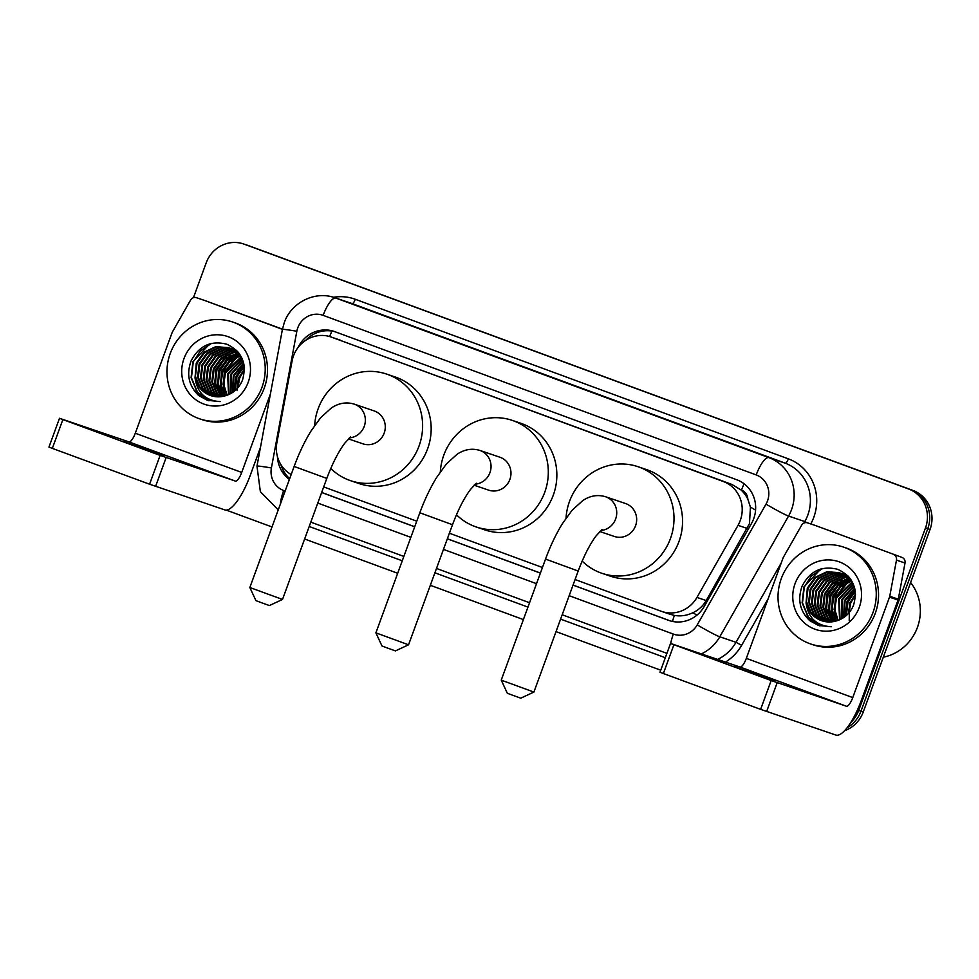 <?xml version="1.0" encoding="UTF-8"?>
<svg xmlns="http://www.w3.org/2000/svg" width="979" height="979" viewBox="0 0 979 979"><rect width="100%" height="100%" fill="white"/><g stroke="black" fill="none" stroke-linecap="round" stroke-linejoin="round"><path stroke-width="1.47" d="M669.709 614.139L674.384 615.424C680.674 616.489 686.817 615.607 692.826 612.756C698.529 610.076 702.995 606.013 706.214 600.555L749.473 523.606L750.428 507.11L747.809 499.131A10.231 9.778 -71.2 0 0 741.507 490.161A30.692 9.019 -69.8 0 1 744.077 483.785M575.077 579.531L661.143 611.239A30.692 29.333 -71.2 0 0 661.816 611.471A30.692 29.333 -71.2 0 0 696.962 597.41L738.031 525.331A30.692 29.333 -71.2 0 0 740.271 520.473A30.692 29.333 -71.2 0 0 723.297 481.509L331.563 337.18A30.692 29.333 -71.2 0 0 330.89 336.935A30.692 29.333 -71.2 0 0 292.085 361.018L276.898 442.63A30.692 29.333 -71.2 0 0 291.179 474.534M741.507 490.161L741.017 489.977A30.692 29.333 108.8 0 1 747.809 499.131M741.017 489.977L731.864 484.421L330.89 336.935M323.694 486.906L416.748 521.183M449.385 533.212L542.452 567.502M573.033 585.136L668.412 620.27A30.692 29.333 -71.2 0 0 669.085 620.515A30.692 29.333 -71.2 0 0 704.231 606.454L751.456 523.557A30.692 29.333 -71.2 0 0 753.708 518.699A30.692 29.333 -71.2 0 0 736.734 479.747L334.879 331.685A30.692 29.333 -71.2 0 0 334.206 331.44A30.692 29.333 -71.2 0 0 297.946 347.655M193.45 297.689L206.19 262.874A30.692 29.333 108.8 0 1 243.587 243.955A30.692 29.333 108.8 0 1 244.26 244.199L908.512 488.949A30.692 29.333 108.8 0 1 925.498 527.914L858.705 710.424A30.692 29.333 108.8 0 1 850.653 722.649M660.739 670.199L556.023 631.614M523.386 619.585L430.332 585.295M397.694 573.278L304.628 538.988M271.991 526.959L226.21 510.083M243.587 243.955L248.14 245.509A30.692 29.333 108.8 0 1 248.813 245.741L913.077 490.491A30.692 29.333 108.8 0 1 930.05 529.455L863.258 711.978L860.982 711.207A30.692 29.333 108.8 0 1 847.092 727.752A30.692 29.333 108.8 0 0 860.982 711.207L927.774 528.684L860.982 711.207L858.705 710.424M913.077 490.491L910.788 489.72A30.692 29.333 108.8 0 1 927.774 528.684A30.692 29.333 108.8 0 0 910.788 489.72L246.537 244.97L908.512 488.949M245.864 244.738A30.692 29.333 108.8 0 1 246.537 244.97A30.692 29.333 108.8 0 0 245.864 244.738M321.638 492.51L414.704 526.8M447.342 538.817L540.396 573.107M277.436 456.581A30.692 29.333 -71.2 0 0 289.38 479.441M305.717 340.337A30.692 29.333 108.8 0 1 335.405 331.869M289.686 478.621A30.692 29.333 108.8 0 1 280.887 464.597M670.174 620.857L573.058 585.075M540.42 573.045L447.354 538.756M414.717 526.739L321.663 492.449M863.258 711.978A30.692 29.333 108.8 0 1 844.522 730.738M734.678 666.748L774.536 681.09L734.678 666.748M815.935 525.699A5.115 4.883 108.8 0 1 816.168 525.784L901.953 557.394A5.115 4.883 108.8 0 1 905.012 563.023L898.294 599.172A5.115 4.883 108.8 0 1 898.061 600.041L861.3 700.487A40.922 12.029 -69.8 0 1 835.846 735.045L760.622 709.359L771.171 680.54L846.394 706.226A10.231 3.01 110.2 0 0 852.758 697.586L889.507 597.141A5.115 4.883 -71.2 0 0 889.752 596.272L896.47 560.123A5.115 4.883 -71.2 0 0 893.411 554.481M816.168 525.784L901.953 557.394M807.626 522.884A5.115 4.883 -71.2 0 0 801.654 525.185L783.457 557.112A5.115 4.883 -71.2 0 0 783.09 557.92L746.328 658.365A10.231 3.01 110.2 0 1 739.965 667.005L670.542 643.436L673.919 644.708L663.37 673.528L760.622 709.359M663.37 673.528L659.993 672.255L670.542 643.436M673.919 644.708L771.171 680.54M834.842 596.97A46.037 43.994 108.8 0 1 838.66 588.942M840.288 586.384A46.037 43.994 108.8 0 1 842.992 582.799M844.596 580.988A46.037 43.994 108.8 0 1 846.59 578.956M847.104 578.467A46.037 43.994 108.8 0 1 847.851 577.769M910.617 582.542A46.037 43.994 108.8 0 1 917.421 627.404A46.037 43.994 108.8 0 1 883.303 657.19M781.266 578.65A51.153 48.889 108.8 0 1 843.592 547.114A51.153 48.889 108.8 0 1 873.011 612.45A51.153 48.889 108.8 0 1 810.685 643.974A51.153 48.889 108.8 0 1 781.266 578.65M843.592 547.114L845.868 547.885A51.153 48.889 108.8 0 1 875.299 613.221A51.153 48.889 108.8 0 1 812.974 644.757L810.685 643.974M809.706 620.637L818.444 625.446L831.22 626.744C816.608 625.862 808.226 617.933 806.06 602.954A25.576 24.438 108.8 0 0 821.76 620.735A25.576 24.438 108.8 0 0 835.76 621.09C844.118 618.789 850.053 613.503 853.553 605.206C858.179 588.514 852.929 576.558 837.791 569.337C821.773 565.372 809.866 571.014 802.058 586.262C797.347 599.699 799.892 611.165 809.706 620.637M859.256 607.384A35.807 34.216 108.8 0 1 814.834 629.167A35.807 34.216 108.8 0 1 795.034 583.717A35.807 34.216 108.8 0 1 839.444 561.922A35.807 34.216 108.8 0 1 859.256 607.384M840.949 573.302L830.437 572.948L818.591 578.565L810.881 589.37L809.327 602.428L814.271 614.225L823.351 621.212M840.594 573.156L829.727 572.715L817.881 578.332L810.171 589.125L808.617 602.183L813.549 613.98L822.984 621.102M842.319 573.939L833.288 573.914L821.442 579.531L813.733 590.337L812.178 603.394L817.11 615.191L824.844 621.543M841.977 573.767L832.578 573.682L820.72 579.299L813.023 590.092L811.456 603.15L816.4 614.959L824.465 621.469M843.653 574.673L836.139 574.893L824.281 580.51L816.584 591.304L815.017 604.361L819.961 616.158L826.362 621.787M843.323 574.477L835.417 574.649L823.572 580.266L815.874 591.059L814.308 604.116L819.252 615.926L825.982 621.738M844.963 575.493L838.979 575.86L827.133 581.477L819.423 592.271L817.869 605.328L822.813 617.125L827.916 621.934M844.644 575.285L838.269 575.615L826.423 581.232L818.713 592.026L817.159 605.083L822.103 616.892L827.524 621.91M846.235 576.411L841.83 576.827L829.984 582.444L822.274 593.237L820.72 606.295L825.664 618.092L829.507 621.971M845.929 576.178L841.12 576.582L829.274 582.199L821.565 592.993L820.01 606.05L824.942 617.859L829.115 621.971M847.484 577.439L844.681 577.794L832.835 583.411L825.126 594.204L823.572 607.261L828.503 619.071L831.147 621.91M847.178 577.169L843.971 577.549L832.113 583.166L824.416 593.959L822.849 607.017L827.793 618.826L830.73 621.934M848.683 578.577L835.674 584.377L827.977 595.171L826.411 608.228L832.811 621.714M848.389 578.283L834.965 584.133L827.255 594.926L825.701 607.983L830.645 619.793L832.395 621.775M849.845 579.825L838.305 585.528L830.816 596.138L829.262 609.195L834.524 621.396M849.564 579.507L837.767 585.136L830.106 595.893L828.552 608.95L834.096 621.494M850.959 581.22L840.435 587.131L833.667 597.104L832.028 609.476L836.299 620.955M850.69 580.853L839.896 586.727L832.958 596.86L831.342 609.476L835.846 621.065M852.024 582.762L836.519 598.071L834.781 609.452L838.146 620.368M851.767 582.358L835.809 597.826L834.096 609.464L837.681 620.539M853.027 584.487L839.37 599.038L840.055 619.597M852.782 584.035L838.648 598.793L839.578 619.817M853.957 586.421L842.209 600.005L842.05 618.581M853.737 585.907L841.499 599.76L841.548 618.863M806.06 602.954L807.32 588.159L815.03 577.365L826.876 571.748L839.187 572.629L850.286 580.351L854.789 588.612L845.061 600.971L844.155 617.247M854.594 588.049L844.351 600.727L843.617 617.627M855.291 591.426L847.912 601.938L846.419 615.461M855.181 590.68L847.202 601.706L845.832 615.962M855.499 595.024L850.763 602.905L848.964 612.854M855.487 594.008L850.041 602.672L848.291 613.625M853.137 583.643L851.008 580.596L839.187 572.629M839.541 572.752L827.585 571.981L815.74 577.598L808.042 588.391L806.476 601.461L811.42 613.258L821.895 620.772M848.866 576.937L842.748 573.841M842.393 573.718L841.304 573.4M849.515 577.72L840.961 573.253M847.618 575.591L843.812 574.22M845.244 574.685L844.155 574.367M843.788 574.269L842.686 574.012M847.777 575.762L844.889 574.563M843.445 574.122L842.344 573.853M847.459 575.444L845.538 574.979M845.158 574.906L844.033 574.722M846.297 575.089L845.195 574.82M844.828 574.746L843.702 574.538M847.863 575.848L846.884 575.689M846.505 575.64L845.354 575.517M847.667 575.713L846.554 575.505M846.174 575.444L845.024 575.309M847.814 576.46L846.639 576.411M847.484 576.252L846.321 576.178M849.087 577.377L847.887 577.414M848.769 577.145L847.581 577.157M850.066 578.43L849.099 578.516M849.858 578.148L848.805 578.234M850.922 579.629L850.274 579.739M850.702 579.311L849.98 579.421M849.209 620.502L849.478 602.391M846.235 583.08L835.295 597.508L834.316 617.553M843.384 582.113L832.444 596.541L831.465 616.586M840.533 581.147L829.592 595.575L828.613 615.62M837.694 580.18L826.741 594.608L825.774 614.653M820.781 569.007L803.955 586.874L802.119 602.77L808.177 617.149L819.815 625.875M854.997 589.578L847.043 601.498L845.085 616.562M847.838 582.321L835.65 597.631L835.087 619.046M844.987 581.355L832.799 596.664L832.248 618.079M842.136 580.388L829.947 595.697L829.397 617.113M839.284 579.421L827.096 594.73L826.545 616.146M822.641 568.505L811.456 575.86L804.322 586.996L802.474 602.893L808.532 617.272L819.998 625.924M804.714 614.983L818.579 625.495M408.549 644.806L395.43 650.9L386.705 647.755L381.981 645.981L375.887 632.85L408.549 644.806L452.494 524.732L419.832 512.776L375.887 632.85M474.081 485.192L488.692 490.161A17.389 16.619 -71.2 0 0 509.875 479.441A17.389 16.619 -71.2 0 0 499.877 457.217L479.943 450.45C472.135 448.064 464.523 449.324 457.107 454.232L446.375 463.985L436.695 477.373C430.307 487.775 424.678 499.571 419.832 512.776M440.342 471.805A56.268 53.772 108.8 0 1 443.817 455.1A56.268 53.772 108.8 0 1 512.372 420.419A56.268 53.772 108.8 0 1 544.74 492.278A56.268 53.772 108.8 0 1 476.186 526.959A56.268 53.772 108.8 0 1 456.459 514.758M512.372 420.419L520.926 423.32A56.268 53.772 108.8 0 1 553.282 495.178A56.268 53.772 108.8 0 1 484.727 529.859L476.186 526.959M533.898 692.08L520.767 698.174L512.054 695.029L507.318 693.254L501.236 680.124L533.898 692.08L578.185 571.038L545.523 559.082L501.236 680.124M599.784 531.511L614.384 536.468A17.389 16.619 -71.2 0 0 635.567 525.747A17.389 16.619 -71.2 0 0 625.569 503.536L605.634 496.769C597.826 494.383 590.227 495.643 582.799 500.55L572.066 510.292L562.387 523.679C555.999 534.081 550.369 545.89 545.523 559.082M566.033 518.124A56.268 53.772 108.8 0 1 569.509 501.407A56.268 53.772 108.8 0 1 638.075 466.726A56.268 53.772 108.8 0 1 670.431 538.597A56.268 53.772 108.8 0 1 601.877 573.278A56.268 53.772 108.8 0 1 582.162 561.077M638.075 466.726L646.617 469.626A56.268 53.772 108.8 0 1 678.985 541.497A56.268 53.772 108.8 0 1 610.419 576.178L601.877 573.278M282.503 599.454L269.384 605.548L260.659 602.403L255.935 600.629L249.841 587.498L282.503 599.454L326.802 478.413L294.141 466.457L249.841 587.498M348.389 438.886L362.989 443.842A17.389 16.619 -71.2 0 0 384.184 433.122A17.389 16.619 -71.2 0 0 374.174 410.911L354.239 404.131C346.444 401.757 338.832 403.018 331.416 407.925L320.671 417.666L311.004 431.054C304.604 441.456 298.987 453.265 294.141 466.457M314.651 425.498A56.268 53.772 108.8 0 1 318.126 408.781A56.268 53.772 108.8 0 1 386.681 374.1A56.268 53.772 108.8 0 1 419.049 445.971A56.268 53.772 108.8 0 1 350.494 480.652A56.268 53.772 108.8 0 1 330.767 468.451M386.681 374.1L395.222 377.001A56.268 53.772 108.8 0 1 427.59 448.871A56.268 53.772 108.8 0 1 359.036 483.553L350.494 480.652M123.635 441.602L163.493 455.945L123.635 441.602M204.892 300.565A5.115 4.883 108.8 0 1 205.125 300.639L282.429 329.36A5.115 4.883 -71.2 0 0 282.368 329.348M205.125 300.639L282.466 329.14M260.451 447.476L250.257 475.341A40.922 12.029 -69.8 0 1 224.803 509.9L149.579 484.213L160.128 455.394L235.352 481.081A10.231 3.01 110.2 0 0 241.715 472.441L270.388 394.084M196.583 297.738A5.115 4.883 -71.2 0 0 190.611 300.039L172.414 331.967A5.115 4.883 -71.2 0 0 172.047 332.774L135.286 433.232A10.231 3.01 110.2 0 1 128.922 441.872L59.499 418.29L62.876 419.563L52.328 448.382L149.579 484.213M52.328 448.382L48.95 447.109L59.499 418.29M62.876 419.563L160.128 455.394M223.799 371.836A46.037 43.994 108.8 0 1 227.617 363.796M229.245 361.239A46.037 43.994 108.8 0 1 231.962 357.653M233.553 355.842A46.037 43.994 108.8 0 1 235.547 353.811M236.061 353.321A46.037 43.994 108.8 0 1 236.82 352.636M170.224 353.505A51.153 48.889 108.8 0 1 232.549 321.981A51.153 48.889 108.8 0 1 261.98 387.305A51.153 48.889 108.8 0 1 199.655 418.841A51.153 48.889 108.8 0 1 170.224 353.505M232.549 321.981L234.825 322.752A51.153 48.889 108.8 0 1 264.257 388.088A51.153 48.889 108.8 0 1 201.931 419.612L199.655 418.841M198.664 395.492L207.401 400.313L220.177 401.598C205.566 400.729 197.183 392.787 195.017 377.808A25.576 24.438 108.8 0 0 210.73 395.589A25.576 24.438 108.8 0 0 224.717 395.944C233.088 393.656 239.011 388.357 242.511 380.06C247.136 363.368 241.886 351.412 226.749 344.192C210.73 340.239 198.823 345.868 191.015 361.116C186.304 374.565 188.849 386.02 198.664 395.492M248.213 382.238A35.807 34.216 108.8 0 1 203.803 404.033A35.807 34.216 108.8 0 1 183.991 358.571A35.807 34.216 108.8 0 1 228.401 336.788A35.807 34.216 108.8 0 1 248.213 382.238M229.906 348.157L219.394 347.814L207.548 353.431L199.838 364.225L198.284 377.282L203.228 389.091L212.308 396.067M229.551 348.01L218.684 347.569L206.838 353.186L199.129 363.98L197.574 377.037L202.518 388.847L211.941 395.969M231.277 348.805L222.245 348.781L210.399 354.398L202.69 365.191L201.136 378.249L206.079 390.058L213.801 396.409M230.934 348.634L221.535 348.536L209.69 354.153L201.98 364.947L200.426 378.004L205.357 389.813L213.422 396.324M232.61 349.527L225.097 349.748L213.238 355.365L205.541 366.158L203.987 379.216L208.919 391.025L215.319 396.654M232.28 349.344L224.387 349.503L212.529 355.12L204.831 365.913L203.265 378.971L208.209 390.78L214.939 396.593M233.92 350.347L227.948 350.715L216.09 356.332L208.392 367.125L206.826 380.182L211.77 391.992L216.885 396.789M233.602 350.139L227.226 350.47L215.38 356.087L207.67 366.88L206.116 379.938L211.06 391.747L216.494 396.764M235.205 351.277L230.787 351.681L218.941 357.298L211.231 368.092L209.677 381.149L214.621 392.958L218.476 396.838M234.887 351.033L230.077 351.437L218.231 357.054L210.522 367.847L208.968 380.917L213.911 392.714L218.072 396.838M236.441 352.293L233.638 352.648L221.792 358.265L214.083 369.059L212.529 382.116L217.473 393.925L220.104 396.764M236.135 352.036L232.929 352.403L221.083 358.02L213.373 368.814L211.819 381.883L216.751 393.68L219.688 396.789M237.64 353.431L224.632 359.232L216.934 370.025L215.368 383.083L221.768 396.568M237.346 353.138L223.922 358.987L216.224 369.781L214.658 382.85L219.602 394.647L221.352 396.63M238.803 354.692L227.263 360.394L219.785 370.992L218.219 384.049L223.481 396.262M238.521 354.361L226.724 359.991L219.063 370.76L217.509 383.817L223.053 396.348M239.928 356.075L229.392 361.997L222.625 371.959L220.985 384.331L225.256 395.81M239.647 355.72L228.866 361.594L221.915 371.726L220.299 384.331L224.803 395.932M240.981 357.616L225.476 372.926L223.75 384.319L227.104 395.235M240.724 357.225L224.766 372.693L223.053 384.331L226.638 395.394M241.984 359.342L228.327 373.892L229.025 394.451M241.74 358.889L227.617 373.66L228.535 394.672M242.914 361.275L231.179 374.871L231.007 393.448M242.694 360.774L230.457 374.627L230.506 393.717M243.747 363.503L234.018 375.838L233.112 392.114M243.551 362.915L233.308 375.593L232.574 392.481M244.248 366.281L236.869 376.805L235.376 390.315M244.138 365.534L236.159 376.56L234.789 390.829M244.456 369.878L239.72 377.772L237.921 387.721M244.444 368.863L239.011 377.527L237.248 388.479M242.094 358.498L239.965 355.463L228.853 347.729L215.833 346.603L203.987 352.22L196.277 363.013L195.017 377.808M228.499 347.606L216.555 346.847L204.697 352.464L196.999 363.258L195.433 376.315L200.377 388.125L210.852 395.638M243.747 363.466L239.255 355.218L228.144 347.484M237.824 351.791L231.705 348.695M231.35 348.573L230.273 348.255M238.472 352.575L229.918 348.12M236.575 350.458L232.769 349.087M234.201 349.552L233.112 349.222M232.757 349.124L231.644 348.879M236.747 350.617L233.846 349.417M232.402 348.989L231.301 348.708M235.596 350.09L234.495 349.846M234.128 349.772L232.99 349.576M236.428 350.298L235.609 350.054M235.254 349.956L234.152 349.674M233.785 349.601L232.659 349.393M236.832 350.702L235.841 350.543M235.462 350.494L234.311 350.384M236.637 350.568L235.511 350.36M235.131 350.311L233.981 350.176M236.771 351.314L235.596 351.277M236.453 351.106L235.278 351.045M238.044 352.244L236.845 352.269M237.738 351.999L236.539 352.012M239.023 353.284L238.056 353.382M238.815 353.003L237.762 353.089M239.879 354.484L239.231 354.606M239.659 354.178L238.937 354.288M237.114 390.645L238.435 377.245M235.193 357.935L224.252 372.375L223.273 392.42M232.341 356.968L221.401 371.408L220.422 391.441M229.502 356.001L218.55 370.441L217.571 390.474M226.651 355.034L215.71 369.462L214.731 389.507M209.739 343.874L192.924 361.728L191.076 377.637L197.134 392.004L208.772 400.729M243.955 364.433L236 376.364L234.042 391.429M236.796 357.188L224.607 372.497L224.056 393.901M233.944 356.221L221.756 371.518L221.205 392.934M231.093 355.255L218.904 370.551L218.354 391.967M228.254 354.288L216.065 369.585L215.502 391M211.611 343.36L200.426 350.715L193.279 361.851L191.431 377.759L197.489 392.126L208.955 400.79M193.671 389.85L207.536 400.35M747.283 528.464L738.031 525.331M672.487 621.432A30.692 9.019 -69.8 0 1 674.384 615.424M692.826 612.756A30.692 1.787 29.7 0 0 696.975 615.118M750.428 507.11A30.692 1.787 29.7 0 0 755.568 510.059M329.654 336.556A30.692 9.019 -69.8 0 1 331.942 331.086M731.864 484.421L723.297 481.509M706.214 600.555L696.962 597.41M340.129 340.092L331.563 337.18M569.166 595.697L673.356 634.086A20.461 19.556 -71.2 0 0 697.232 624.871L766.019 504.136A20.461 19.556 -71.2 0 0 767.524 500.893A20.461 19.556 -71.2 0 0 756.204 474.925L323.156 315.36A20.461 19.556 -71.2 0 0 297.775 327.818A20.461 19.556 -71.2 0 0 296.833 331.257L271.403 467.962A20.461 19.556 -71.2 0 0 283.653 490.503L285.134 491.054M323.156 315.36A20.461 6.009 110.2 0 1 335.883 298.081L768.931 457.646A40.922 39.111 108.8 0 1 791.558 509.594A40.922 39.111 108.8 0 1 788.56 516.055L804.799 521.574A40.922 39.111 -71.2 0 0 807.797 515.113A40.922 39.111 -71.2 0 0 785.158 463.165L352.11 303.6A40.922 39.111 -71.2 0 0 351.216 303.282L334.977 297.763A40.922 39.111 108.8 0 1 335.883 298.081L352.11 303.6A5.115 1.505 -69.8 0 0 355.291 299.28L788.34 458.845A5.115 1.505 -69.8 0 1 785.158 463.165L768.931 457.646A20.461 6.009 110.2 0 0 756.204 474.925M334.977 297.763C315.091 290.469 291.081 302.462 284.253 322.715L282.405 329.446A20.461 0.906 10.5 0 1 296.833 331.257M788.34 458.845A46.037 43.994 108.8 0 1 813.806 517.279A46.037 43.994 108.8 0 1 810.771 523.949M768.099 598.867L741.654 645.296A46.037 43.994 108.8 0 1 725.463 662.085M665.316 657.704L560.588 619.12M527.95 607.102L434.896 572.813M402.259 560.783L309.205 526.494M333.484 297.298A46.037 43.994 108.8 0 1 355.291 299.28M925.498 527.914L930.05 529.455M244.26 244.199L248.813 245.741M766.019 504.136A20.461 1.187 29.7 0 0 788.56 516.055L719.785 636.803L736.012 642.31L781.279 562.864M697.232 624.871A20.461 1.187 29.7 0 0 719.785 636.803A40.922 39.111 108.8 0 1 701.356 653.899M717.583 659.405A40.922 39.111 -71.2 0 0 736.012 642.31L741.654 645.296M803.967 523.043L804.799 521.574L807.247 522.762M666.907 653.348L562.191 614.763L666.907 653.348M529.553 602.746L436.487 568.456L529.553 602.746M403.85 556.427L310.796 522.137L403.85 556.427M317.771 503.071L410.837 537.361M443.475 549.39L536.529 583.68M282.405 329.446L256.975 466.163A20.461 0.906 10.5 0 1 271.403 467.962M283.653 490.503A20.461 6.009 110.2 0 0 280.41 503.977M673.356 634.086A20.461 6.009 110.2 0 0 670.688 643.472M669.771 620.735L668.412 620.27M739.965 667.005L846.394 706.226M746.328 658.365L852.758 697.586M898.061 600.041L889.507 597.141M777.179 682.718L766.63 711.537M889.752 596.272L898.294 599.172M905.012 563.023L896.47 560.123M475.133 484.177A17.389 16.619 -71.2 0 0 489.941 472.661A17.389 16.619 -71.2 0 0 480.322 450.585A17.389 16.619 -71.2 0 0 479.943 450.45M600.825 530.496A17.389 16.619 -71.2 0 0 615.632 518.98A17.389 16.619 -71.2 0 0 606.013 496.904A17.389 16.619 -71.2 0 0 605.634 496.769M349.43 437.87A17.389 16.619 -71.2 0 0 364.249 426.354A17.389 16.619 -71.2 0 0 354.631 404.278A17.389 16.619 -71.2 0 0 354.239 404.131M128.922 441.872L235.352 481.081M135.286 433.232L241.715 472.441M166.136 457.572L155.588 486.392M670.382 614.384L661.816 611.471M256.975 466.163L260.365 491.678L278.244 509.888M807.504 522.835L816.058 525.735M452.494 524.732C458.148 509.704 464.156 497.932 470.532 489.414L476.32 483.234M578.185 571.038C583.839 556.023 589.847 544.251 596.223 535.721L602.012 529.541M326.802 478.413C332.444 463.397 338.465 451.625 344.841 443.095L350.629 436.915M196.461 297.702L205.015 300.602"/></g></svg>

